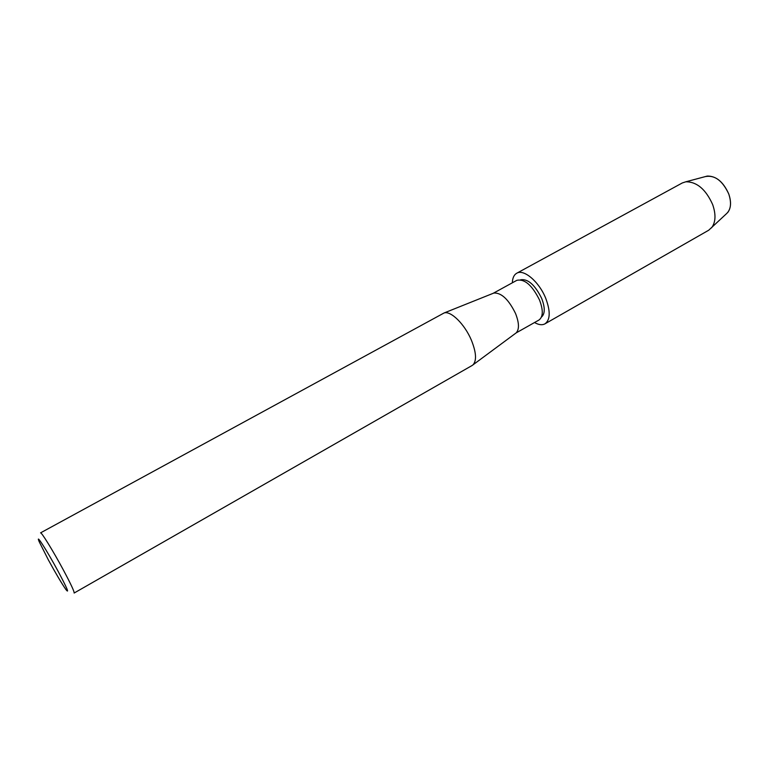<?xml version="1.0" encoding="UTF-8"?>
<svg xmlns="http://www.w3.org/2000/svg" width="769" height="769" viewBox="0 0 769 769"><rect width="100%" height="100%" fill="white"/><g stroke="black" fill="none" stroke-linecap="round" stroke-linejoin="round"><path stroke-width="1.15" d="M727.685 212.561C731.079 208.082 731.434 201.891 728.762 193.98C723.379 181.945 716.227 175.976 707.307 176.063L705.336 176.591C714.709 174.823 722.514 180.619 728.762 193.98C731.752 203.16 730.896 209.812 726.205 213.955L708.701 230.229L544.971 323.836C542.174 325.335 538.704 324.903 534.551 322.538M520.623 279.791C527.947 278.647 534.964 284.857 541.674 298.42C545.173 307.687 545.096 313.906 541.443 317.078C545.096 313.906 545.173 307.687 541.674 298.42C534.964 284.857 527.947 278.647 520.623 279.791M493.131 293.335L516.826 280.339C524.573 278.657 532.138 285.212 539.521 300.006C543.356 310.195 543.174 316.866 538.982 320.019L516.162 332.89L472.166 365.467L74.141 593.034C74.468 591.717 70.777 583.844 63.058 569.416C53.071 550.864 41.199 531.639 40.546 532.869L444.069 312.983C450.711 310.465 464.668 324.143 471.349 340.09C476.261 352.308 476.828 360.565 473.022 364.842M493.15 293.325L493.9 293.027C501.426 292.653 508.636 299.458 515.528 313.464C519.2 322.874 519.402 329.353 516.162 332.89M48.389 559.957L39.2 541.722C35.009 532.023 46.861 550.421 57.935 570.973C67.009 588.035 69.671 594.226 65.894 589.525C61.645 583.373 55.81 573.52 48.389 559.957M512.356 282.79C512.519 278.022 513.98 274.831 516.72 273.245L682.305 182.955L685.833 181.792C696.858 181.744 705.798 189.337 712.661 204.554C716.083 214.551 715.708 222.308 711.546 227.835M516.72 273.245C523.747 268.698 539.165 281.781 545.73 298.314C550.585 311.31 550.325 319.817 544.971 323.836M493.9 293.027L444.069 312.983M707.307 176.063L685.833 181.792"/></g></svg>
